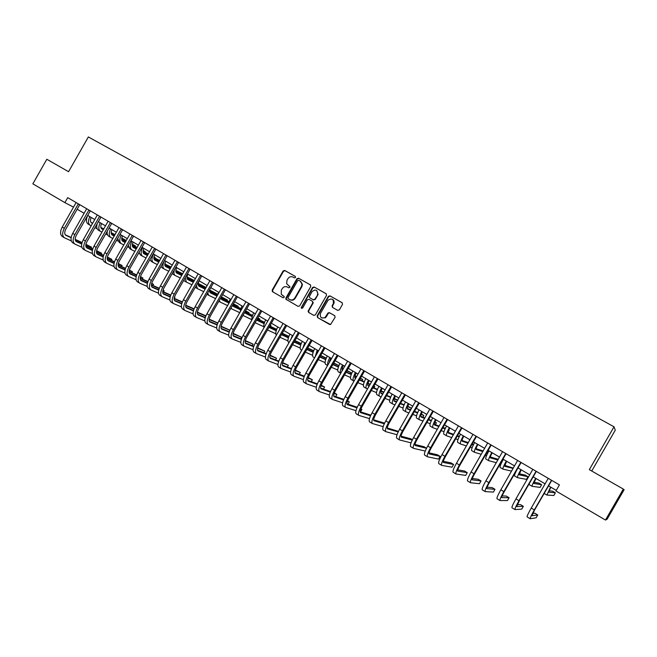 <?xml version="1.0" encoding="UTF-8"?>
<svg xmlns="http://www.w3.org/2000/svg" width="657" height="657" viewBox="0 0 657 657"><rect width="100%" height="100%" fill="white"/><g stroke="black" fill="none" stroke-linecap="round" stroke-linejoin="round"><path stroke-width="0.99" d="M295.51 277.5L295.248 276.367L284.727 270.454L283.126 270.963L272.179 290.107L272.548 291.733L283.011 297.736L284.136 297.383L284.144 296.521L281.303 294.295L281.303 290.238L282.223 288.637C283.594 286.682 285.302 286.14 287.339 287.027L288.702 287.799L289.827 287.446L289.901 286.731L286.666 283.725L286.978 280.317L287.897 278.716C289.269 276.761 290.977 276.219 293.022 277.09L294.385 277.862L295.51 277.5M337.706 310.367L339.365 309.866L342.511 304.363L342.108 302.688L329.97 295.872L328.369 296.315L317.159 315.886L317.561 317.545L330.537 324.566L335.086 317.323L334.684 315.647L329.486 312.699L328.139 312.847L324.985 317.577C321.24 318.694 319.737 317.29 320.493 313.364L328.057 300.208C332.015 297.925 333.772 299.058 333.329 303.616L332.105 305.76L332.508 307.427L337.706 310.367M605.467 520.048L555.921 490.96L559.419 484.874L67.72 197.65L64.879 202.635L32.85 183.829L46.828 159.265L68.566 171.699L88.35 136.952L614.024 426.795L589.329 469.64L623.321 489.087L605.467 520.048L607.125 519.161L624.15 489.637L623.321 489.087M310.769 286.509L310.383 284.867L298.557 278.223L296.948 278.732L285.926 297.991L285.91 299.222L298.073 306.376L299.691 305.875L310.769 286.509M314.161 286.994L326.143 293.72L326.537 295.379L315.368 314.892L313.75 315.36L308.634 312.428L308.084 311.229L312.757 302.893L312.362 301.243L308.979 299.321L307.353 299.822L302.663 308.01L301.144 307.788L312.535 287.503L314.161 286.994L326.348 293.876M591.735 471.02L615.264 430.187L614.024 426.795M77.132 209.205L84.137 213.32M87.677 215.397L94.789 219.569M98.328 221.647L105.547 225.885M109.087 227.963L116.404 232.258M119.944 234.335L127.368 238.688M130.907 240.766L138.446 245.192M141.978 247.262L149.624 251.754M153.155 253.824L160.916 258.382M164.447 260.451L172.323 265.075M175.854 267.144L183.845 271.834M187.368 273.903L195.474 278.658M198.997 280.728L207.226 285.557M210.749 287.618L219.101 292.521M222.616 294.591L231.092 299.559M234.606 301.62L243.205 306.671M246.712 308.733L255.45 313.857M258.948 315.91L267.818 321.117M271.316 323.17L280.309 328.451M283.808 330.496L292.94 335.858M296.43 337.903L305.694 343.348M309.184 345.393L318.588 350.912M322.07 352.957L331.621 358.558M335.095 360.603L344.794 366.294M348.259 368.322L358.106 374.104M361.564 376.132L371.558 381.996M375.016 384.025L385.166 389.979M388.607 392.007L398.914 398.052M402.355 400.072L412.818 406.215M416.251 408.227L426.869 414.46M430.294 416.472L441.085 422.804M444.493 424.808L455.457 431.238M458.857 433.234L469.985 439.763M473.377 441.759L484.685 448.386M488.069 450.373L499.542 457.108M502.917 459.087L514.579 465.936M517.938 467.907L529.78 474.855M533.131 476.826L545.162 483.881M548.505 485.843L556.249 490.385M64.879 202.635L73.576 207.144M289.68 286.386L288.604 285.779M283.881 296.25L282.51 295.461M295.412 276.49L285.13 270.717L283.537 271.226L272.598 290.353L272.967 291.971L283.068 297.761M310.589 285.015L298.951 278.478L297.342 278.987L286.337 298.221L286.321 299.461L298.13 306.408M298.795 280.342L297.67 280.695L287.988 297.605L287.955 298.434L289.696 299.576C291.749 300.479 293.465 299.945 294.845 297.974L301.481 286.386L302.023 284.095L300.241 281.155L298.795 280.342M300.635 281.41L302.417 284.341L301.875 286.633L295.248 298.204C293.868 300.175 292.151 300.709 290.107 299.814L288.259 298.754M313.808 315.393L308.634 312.428M312.362 301.243L313.266 302.811L308.626 310.991L309.02 312.65M314.539 287.24L312.921 287.75L301.653 307.427L301.752 308.437M317.438 294.714L317.717 294.081C317.388 289.778 315.491 288.965 312.026 291.659L309.283 296.652L309.841 297.81L313.225 299.732L314.851 299.222L318.095 294.328L316.715 290.525M317.816 294.96L315.237 299.461L313.603 299.962L310.227 298.048M332.598 299.387C334.175 300.495 334.536 301.982 333.69 303.846L332.467 305.99L332.697 307.533M321.749 317.931L325.355 317.791L326.332 316.707L325.962 316.485M334.815 315.738L329.855 312.921L328.508 313.06L326.332 316.707M342.313 302.844L330.331 296.11L328.73 296.553L317.536 316.099L317.939 317.766L329.691 324.501M91.167 217.442C90.099 220.111 90.239 221.926 91.586 222.895L92.604 223.413M96.267 225.269L96.793 225.54M100.899 227.609L103.74 229.047M111.189 232.816L114.991 234.738M121.767 238.171L125.471 240.043L121.791 238.023M91.052 222.46L92.678 223.281M96.341 225.137L96.817 225.376M100.85 227.421L103.814 228.923M111.189 232.652L115.057 234.615M97.17 228.784L94.912 227.65M91.233 225.811L90.181 225.285C88.071 223.717 87.939 220.834 89.787 216.629M88.21 224.119L88.137 224.078C86.018 222.509 85.878 219.619 87.726 215.422M125.183 240.552L125.471 240.043L125.208 240.561M76.113 202.553L62.226 227.076L64.312 228.332L78.331 203.859M79.76 204.688L65.831 229.047C64.337 232.044 64.361 234.138 65.905 235.337L71.128 237.752M75.218 239.641L82.002 242.778M85.845 244.552L91.545 247.18L85.895 244.297M65.248 234.754L71.17 237.489M75.194 239.345L82.076 242.532M91.036 248.083L91.545 247.18L91.109 248.116M71.293 240.914L64.427 237.777C62.111 235.978 62.078 232.833 64.312 228.332M64.222 237.653L62.358 236.52C60.033 234.721 59.984 231.576 62.226 227.076M79.653 204.77L78.175 203.99M101.515 223.511C100.431 226.189 100.554 228.004 101.876 228.965L103.363 229.712M111.304 233.72L114.622 235.387M121.709 238.967L125.988 241.119M132.402 244.355L135.276 245.808L132.427 244.207M101.35 228.521L103.436 229.58M111.263 233.522L114.696 235.255M121.717 238.795L126.062 240.988M107.551 234.894L105.67 233.958M101.991 232.126L100.472 231.363C98.394 229.81 98.287 226.928 100.151 222.715M98.476 230.18L98.402 230.147C96.719 229.047 96.324 226.862 97.211 223.61M134.981 246.326L135.276 245.808L134.989 246.334M111.953 229.638C110.861 232.323 110.959 234.138 112.265 235.083L114.228 236.068M121.808 239.879L125.602 241.792M132.328 245.168L137.091 247.566M143.136 250.604L145.164 251.623L143.177 250.457M111.739 234.639L114.31 235.929M121.767 239.682L125.684 241.653M132.336 244.995L137.165 247.426M118.022 241.062L116.527 240.314M112.848 238.491L110.852 237.497C108.807 235.962 108.725 233.087 110.614 228.858M108.84 236.306L108.766 236.265C107.37 235.411 106.877 233.678 107.313 231.067M144.86 252.157L145.164 251.623L144.86 252.157M122.489 235.83C121.381 238.516 121.471 240.331 122.752 241.267L125.2 242.49M132.41 246.104L136.697 248.247M143.045 251.426L148.31 254.062M153.976 256.903L155.142 257.487L154.001 256.813M122.227 240.815L125.282 242.351M132.369 245.899L136.779 248.108M143.054 251.253L148.383 253.922M128.6 247.287L127.499 246.736M123.82 244.921L121.331 243.69C119.328 242.178 119.27 239.296 121.167 235.05M119.295 242.482L117.685 238.286M154.822 258.037L155.142 257.487M86.675 208.729L72.722 233.366L74.832 234.631L88.917 210.035M90.321 210.856L76.319 235.329C74.816 238.343 74.824 240.437 76.352 241.628L81.706 244.092M85.78 245.956L92.703 249.134M96.546 250.9L101.638 253.241L96.595 250.637M75.695 241.029L81.755 243.813M85.763 245.661L92.785 248.888M101.112 254.16L101.638 253.241L101.17 254.185M81.829 247.237L74.865 244.067C72.59 242.293 72.574 239.148 74.832 234.631M74.66 243.944L72.771 242.803C70.488 241.02 70.463 237.875 72.722 233.366M90.214 210.946L88.761 210.174M97.343 214.954L83.316 239.706L85.443 240.988L99.601 216.276M100.981 217.089L86.921 241.677C85.402 244.7 85.394 246.794 86.888 247.968L92.382 250.481M96.448 252.337L103.51 255.557M107.346 257.306L111.821 259.351L107.403 257.043M86.239 247.369L92.44 250.202M96.439 252.025L103.592 255.302M111.271 260.303L111.821 259.351L111.312 260.32M92.465 253.618L85.402 250.424C83.16 248.666 83.176 245.521 85.443 240.988M85.196 250.301L83.283 249.151C81.033 247.385 81.049 244.24 83.316 239.706M100.882 217.171L99.445 216.424M108.109 221.245L94.008 246.12L96.16 247.41L110.392 222.583M111.747 223.372L97.614 248.083C96.086 251.114 96.062 253.216 97.532 254.374L103.174 256.936M107.222 258.768L114.425 262.036M118.252 263.777L122.095 265.518L118.317 263.498M96.883 253.766L103.223 256.649M107.214 258.456L114.515 261.773M121.75 266.167L122.095 265.518L121.75 266.167M103.206 260.057L96.037 256.838C93.836 255.105 93.877 251.96 96.16 247.41M95.84 256.723L93.902 255.548C91.693 253.816 91.725 250.67 94.008 246.12M111.649 223.462L110.236 222.723M133.125 242.072C132.008 244.765 132.082 246.58 133.338 247.5L136.286 248.97M143.111 252.378L147.899 254.768M153.869 257.749L159.635 260.624M132.821 247.048L136.369 248.822M143.078 252.173L147.981 254.629M153.886 257.569L159.717 260.484M139.276 253.569L138.578 253.224M134.899 251.409L131.909 249.931C129.938 248.445 129.914 245.57 131.827 241.308M129.856 248.716L128.263 245.406M164.874 263.974L165.203 263.4M118.983 227.593L104.808 252.584L106.984 253.889L121.29 228.948M122.621 229.728L108.413 254.546C106.877 257.601 106.828 259.696 108.274 260.837L114.063 263.449M118.096 265.264L125.446 268.582M129.265 270.298L132.459 271.735L129.339 270.019M107.633 260.229L114.121 263.153M118.096 264.952L125.536 268.302M132.098 272.384L132.459 271.735L132.098 272.384M114.047 266.561L106.771 263.317C104.611 261.609 104.685 258.464 106.984 253.889M106.582 263.202L104.619 262.02C102.443 260.303 102.508 257.158 104.808 252.584M122.522 229.819L121.126 229.088M143.867 248.371C142.733 251.081 142.783 252.888 144.023 253.799L147.48 255.516M153.919 258.718L159.224 261.355M164.8 264.122L171.083 267.243M143.505 253.339L147.562 255.359M153.886 258.505L159.306 261.207M164.817 263.942L171.165 267.103M146.084 257.955L142.585 256.238C140.655 254.768 140.655 251.894 142.585 247.623M140.516 255.015L139.013 252.46M129.955 234.007L115.714 259.121L117.915 260.435L132.287 235.37M133.601 236.134L119.319 261.084C117.775 264.139 117.71 266.233 119.122 267.366L125.06 270.027M129.084 271.826L136.582 275.176M140.393 276.884L142.93 278.018L140.475 276.597M118.482 266.75L125.126 269.723M129.092 271.497L136.681 274.897M125.002 273.123L117.611 269.855C115.492 268.171 115.591 265.026 117.915 260.435M117.422 269.748L115.435 268.541C113.308 266.849 113.398 263.712 115.714 259.121M142.331 279.069L142.93 278.018M133.494 236.224L132.123 235.51M154.707 254.735C153.557 257.445 153.598 259.252 154.806 260.147L158.78 262.118M164.825 265.108L170.656 267.999M175.838 270.561L182.646 273.928M154.296 259.696L158.871 261.962M164.8 264.902L170.738 267.842M175.854 270.38L182.728 273.78M157.384 264.574L153.368 262.611C151.471 261.158 151.496 258.291 153.451 253.996M151.274 261.363L149.927 259.49M141.041 240.487L126.735 265.715L128.944 267.046L143.398 241.858M144.688 242.614L130.332 267.678C128.772 270.75 128.69 272.844 130.078 273.953L136.163 276.663M140.179 278.445L147.825 281.845M151.636 283.537L153.492 284.358L151.71 283.29M129.445 273.337L136.237 276.359M140.187 278.116L147.932 281.557M136.056 279.751L128.558 276.466C126.481 274.798 126.612 271.661 128.944 267.046M128.378 276.351L126.366 275.135C124.28 273.468 124.395 270.323 126.735 265.715M152.876 285.442L153.492 284.358M144.581 242.704L143.234 242.006M165.654 261.158C164.496 263.884 164.505 265.683 165.695 266.57L170.204 268.787M175.838 271.571L182.203 274.7M186.974 277.057L194.324 280.679M194.39 280.564L186.999 276.868M165.186 266.11L170.294 268.623M175.821 271.349L182.293 274.544M168.792 271.251L164.25 269.033C162.468 267.711 162.443 265.001 164.184 260.903M162.131 267.777L160.998 266.496M152.235 247.024L137.855 272.376L140.089 273.723L154.617 248.412M155.881 249.151L141.452 274.339C139.884 277.426 139.777 279.512 141.14 280.613L147.382 283.372M151.381 285.13L159.183 288.571M162.993 290.246L164.151 290.755L163.043 290.09M140.516 279.989L147.455 283.052M151.406 284.793L159.298 288.275M147.234 286.444L139.613 283.134C137.576 281.492 137.74 278.354 140.089 273.723M139.432 283.019L137.395 281.796C135.35 280.145 135.506 277.008 137.855 272.376M163.511 291.872L164.151 290.755M155.775 249.241L154.452 248.56M176.7 267.637C175.526 270.372 175.526 272.179 176.692 273.041L181.734 275.521M186.966 278.083L193.872 281.475M198.233 283.61L206.126 287.487L198.258 283.422M176.183 272.581L181.833 275.349M186.949 277.862L193.963 281.311M180.322 277.985L175.238 275.521C173.867 274.651 173.571 272.729 174.36 269.756M173.095 274.256L172.241 273.468M163.544 253.627L149.082 279.11L151.348 280.465L165.942 255.031M167.182 255.754L152.679 281.065C151.102 284.161 150.979 286.255 152.309 287.331L158.715 290.139M162.698 291.88L170.664 295.354M174.466 297.021L174.91 297.21L174.483 296.956M151.685 286.698L158.797 289.811M162.731 291.527L170.779 295.059M158.509 293.203L150.781 289.868C148.786 288.251 148.975 285.113 151.348 280.465M150.601 289.762L148.539 288.513C146.536 286.887 146.716 283.758 149.082 279.11M174.253 298.368L174.91 297.21M167.075 255.844L165.778 255.179M187.853 274.191C186.67 276.934 186.645 278.732 187.787 279.586L193.388 282.321M198.192 284.662L205.657 288.308M209.591 290.23L216.876 293.786L209.624 290.033M187.294 279.118L193.487 282.14M198.184 284.44L205.756 288.136M191.967 284.793L186.325 282.075L185.2 277.697M184.165 280.794L183.64 280.424M216.49 294.459L216.876 293.786M174.959 260.295L160.431 285.902L162.714 287.273L177.39 261.716M178.597 262.422L164.02 287.856C162.435 290.969 162.287 293.055 163.585 294.122L170.155 296.972M174.13 298.689L182.26 302.212M162.977 293.482L170.245 296.635M174.171 298.335L182.383 301.9M169.908 300.027L162.049 296.668C160.103 295.075 160.324 291.938 162.714 287.273M161.877 296.562L159.791 295.297C157.828 293.704 158.041 290.566 160.431 285.902M178.49 262.513L177.218 261.856M199.12 280.802C197.921 283.553 197.88 285.343 198.989 286.189L205.156 289.179M209.534 291.306L217.36 295.108M221.245 296.989L227.486 300.027L221.343 296.816M198.504 285.713L205.263 288.998M209.526 291.076L217.418 294.911M203.736 291.667L197.527 288.694L196.328 285.409M227.084 300.725L227.486 300.027M186.489 267.038L171.888 292.767L174.187 294.147L188.945 268.467M190.128 269.156L175.476 294.714C173.875 297.843 173.711 299.929 174.976 300.972L181.718 303.871M185.685 305.571L193.971 309.127M174.376 300.331L181.817 303.526M185.726 305.209L194.102 308.806M181.422 306.909L173.44 303.534C171.534 301.965 171.781 298.836 174.187 294.147M173.267 303.435L171.149 302.154C169.235 300.586 169.481 297.457 171.888 292.767M190.021 269.255L188.773 268.614M209.805 289.269L210.306 292.85L217.048 296.11M220.99 298.015L228.965 301.867M233.276 303.945L238.195 306.318L233.375 303.764M209.821 292.381L217.13 295.913M220.99 297.777L229.03 301.662M215.627 298.598L208.836 295.371L207.669 292.997M206.29 287.208L207.078 285.467M237.785 307.049L238.195 306.318M198.143 273.838L183.459 299.699L185.783 301.095L200.615 275.283M201.773 275.965L187.048 301.645C185.43 304.782 185.241 306.868 186.481 307.903L193.396 310.843M197.346 312.518L205.805 316.107M205.928 315.828L197.404 312.141M185.89 307.246L193.503 310.482M193.051 313.865L184.937 310.474C183.081 308.93 183.36 305.801 185.783 301.095M184.773 310.367L182.63 309.077C180.757 307.533 181.036 304.405 183.459 299.699M201.666 276.055L200.451 275.431M221.007 297.399L221.729 299.584L228.669 302.918M232.75 304.873L240.692 308.683M245.439 310.966L249.011 312.675L245.546 310.777M221.253 299.107L228.726 302.696M232.857 304.684L240.758 308.478M227.634 305.604L220.251 302.113L219.224 300.52M217.114 296.003L218.567 292.209M248.576 313.43L249.011 312.675M209.903 280.711L195.145 306.696L197.502 308.108L212.408 282.173M213.541 282.83L198.734 308.642C197.108 311.796 196.895 313.882 198.102 314.892L205.198 317.873M209.14 319.532L217.771 323.154M217.845 322.981L209.197 319.146M197.519 314.227L205.304 317.503M204.803 320.887L196.55 317.479C194.743 315.96 195.055 312.839 197.502 308.108M196.386 317.38L194.217 316.074C192.402 314.547 192.706 311.426 195.145 306.696M213.435 282.929L212.236 282.321M232.578 305.16L233.268 306.384L240.372 309.767M244.889 311.927L252.534 315.565M257.733 318.045L259.917 319.088L257.831 317.865M232.8 305.899L240.429 309.546M245.004 311.73L252.608 315.36M239.772 312.675L231.839 308.954L230.968 307.977M228.439 304.199L230.164 299.017M259.466 319.877L259.917 319.088M221.795 287.651L206.955 313.775L209.328 315.196L224.316 289.129M225.425 289.778L210.536 315.713C208.901 318.883 208.663 320.961 209.838 321.955L217.114 324.977M221.048 326.611L229.86 330.266M229.884 330.208L221.122 326.217M209.271 321.281L217.237 324.599M216.67 327.983L208.285 324.558C206.52 323.063 206.873 319.943 209.328 315.196M208.121 324.459L205.928 323.137C204.155 321.643 204.499 318.522 206.955 313.775M225.31 289.868L224.144 289.277M244.437 312.716L252.189 316.69M257.158 319.047L264.5 322.521M270.15 325.199L270.922 325.56L270.191 325.133M244.453 312.757L252.255 316.46M257.273 318.842L264.574 322.3M251.894 319.745L242.918 315.368M240.06 312.174L241.883 305.899M270.454 326.381L270.922 325.56M233.802 294.665L218.88 320.92L221.286 322.357L236.348 296.159M237.423 296.783L222.46 322.858C220.809 326.036 220.555 328.114 221.696 329.091L229.162 332.155M233.079 333.756L241.653 337.271L233.169 333.354M221.138 328.41L229.285 331.76M228.669 335.144L220.128 331.703C218.42 330.241 218.806 327.129 221.286 322.357M219.98 331.613L217.754 330.266C216.03 328.804 216.408 325.683 218.88 320.92M240.823 338.725L241.653 337.271M237.317 296.882L236.175 296.307M256.558 320.099L264.13 323.679M269.559 326.233L276.581 329.535M256.673 319.893L264.196 323.433M269.682 326.02L276.671 329.305M263.777 326.718L255.072 322.686M251.935 319.992C251.631 318.177 252.231 315.795 253.717 312.839M245.932 301.752L230.935 328.139L233.358 329.584L248.51 303.263M249.553 303.871L234.508 330.069C232.841 333.263 232.562 335.341 233.67 336.294L241.333 339.398M245.242 340.975L253.159 344.169L245.34 340.556M233.128 335.604L241.472 338.987M240.791 342.371L232.102 338.922C230.443 337.493 230.862 334.38 233.358 329.584M231.954 338.831L229.695 337.476C228.028 336.039 228.439 332.927 230.935 328.139M252.288 345.689L253.159 344.169M249.438 303.961L248.33 303.403M268.927 327.35L276.186 330.734M282.091 333.485L288.801 336.614M269.058 327.12L276.26 330.487M282.223 333.263L288.891 336.384M275.784 333.756L267.44 329.937M264.048 327.695C263.375 325.995 263.917 323.384 265.674 319.86M258.185 308.913L243.106 335.431L245.554 336.893L260.788 310.433M261.806 311.024L246.679 337.361C245.004 340.564 244.7 342.642 245.775 343.578L253.635 346.715M257.536 348.267L264.771 351.142L257.643 347.832M245.242 342.88L253.783 346.288M253.035 349.672L244.199 346.223C242.581 344.818 243.041 341.706 245.554 336.893M244.051 346.132L241.768 344.753C240.142 343.348 240.593 340.236 243.106 335.431M263.859 352.727L264.771 351.142M261.691 311.122L260.607 310.58M281.426 334.651L288.374 337.862M294.763 340.811L301.136 343.759M281.566 334.413L288.456 337.599M294.894 340.581L301.235 343.521M287.914 340.86L279.939 337.246M279.324 330.167L280.178 328.369M276.408 335.267C275.258 333.863 275.71 331.087 277.747 326.94M270.561 316.14L255.409 342.798L257.881 344.276L273.197 317.684M274.183 318.259L258.981 344.728C257.289 347.947 256.961 350.017 257.996 350.937L266.069 354.098M269.961 355.618L276.498 358.18L270.076 355.174M257.478 350.222L266.225 353.655M265.412 357.047L256.411 353.589C254.85 352.218 255.343 349.113 257.881 344.276M256.271 353.507L253.955 352.111C252.387 350.731 252.871 347.627 255.409 342.798M275.546 359.839L276.498 358.18M274.068 318.349L273.016 317.832M294.065 342.026L300.684 345.056M307.566 348.202L313.611 350.969M313.718 350.723L307.706 347.964M294.213 341.771L300.766 344.785M300.175 348.038L292.57 344.638M290.681 339.784L292.398 335.538M288.784 342.593L288.735 342.568C287.347 341.402 287.75 338.577 289.942 334.101M283.077 323.449L267.834 350.238L270.339 351.741L285.738 325.001M286.69 325.56L271.398 352.168C269.698 355.404 269.345 357.465 270.347 358.369L278.625 361.555M282.518 363.05L288.341 365.284L282.65 362.582M269.838 357.638L278.798 361.095M277.927 364.487L268.754 361.038C267.251 359.691 267.777 356.595 270.339 351.741M268.614 360.956L266.274 359.543C264.763 358.196 265.28 355.092 267.834 350.238M287.339 367.025L288.341 365.284M286.575 325.658L285.557 325.149M305.653 343.315L305.341 343.964M306.844 349.475L313.118 352.316M320.517 355.667L326.217 358.254M326.274 358.106L320.657 355.412M306.991 349.212L313.217 352.037M312.551 355.289L305.341 352.095M302.688 348.596L304.741 342.782M300.996 349.803L300.947 349.779C299.608 348.637 300.052 345.82 302.261 341.328M295.716 330.832L280.391 357.761L282.921 359.28L298.401 332.409M299.329 332.943L283.955 359.683C282.239 362.935 281.861 364.996 282.83 365.875L291.33 369.086M295.207 370.548L300.298 372.462L295.363 370.063M282.338 365.136L291.511 368.61M290.575 372.01L281.229 368.561C279.775 367.247 280.342 364.15 282.921 359.28M281.089 368.478L278.724 367.049C277.262 365.735 277.821 362.639 280.391 357.761M299.247 374.293L300.298 372.462M299.214 333.042L298.221 332.557M318.087 350.616L316.912 353.836M319.754 356.997L325.691 359.65M329.436 361.325L329.913 361.539M333.608 363.198L338.963 365.596L333.756 362.935M319.91 356.718L325.79 359.354M329.502 361.022L330.069 361.276M325.067 362.607L318.251 359.617M315.056 357.08L317.216 350.107M313.332 357.088L313.282 357.063C312.001 355.954 312.477 353.146 314.711 348.637M308.486 338.298L293.088 365.366L295.642 366.893L311.204 339.883M334.142 302.425L333.616 302.992M312.1 340.408L296.644 367.279C294.911 370.548 294.508 372.609 295.436 373.463L304.166 376.691M308.043 378.12L312.371 379.713L308.215 377.611M294.968 372.708L304.363 376.19M303.362 379.598L293.827 376.165C292.439 374.884 293.038 371.796 295.642 366.893M293.704 376.083L291.297 374.638C289.893 373.348 290.493 370.261 293.088 365.366M311.27 381.643L312.371 379.713M311.985 340.498L311.024 340.03M330.66 357.991L329.371 362.492M332.812 364.586L338.388 367.058M342.116 368.708L343.143 369.16M346.847 370.794L350.912 372.593L347.003 370.515M332.976 364.298L338.495 366.746M342.19 368.388L343.307 368.881M337.714 369.99L331.3 367.222M327.744 365.317C327.276 363.707 327.966 361.104 329.814 357.498M325.79 364.446L325.741 364.421C324.509 363.346 325.026 360.537 327.285 356.012M350.255 373.734L350.912 372.593M321.396 345.837L305.907 373.045L308.494 374.597L324.147 347.438M325.001 347.947L309.463 374.958C307.714 378.243 307.287 380.296 308.174 381.134L317.15 384.361M321.018 385.758L324.574 387.03L321.207 385.232M307.731 380.362L317.364 383.844M316.288 387.26L306.564 383.844C305.226 382.596 305.875 379.516 308.494 374.597M306.441 383.77L304.002 382.3C302.663 381.052 303.296 377.964 305.907 373.045M323.408 389.067L324.574 387.03M324.887 348.038L323.958 347.594M343.356 365.448C342.051 368.134 341.697 369.866 342.305 370.622M346.001 372.256L351.224 374.531M354.936 376.157L356.529 376.847M360.233 378.457L362.771 379.565L360.397 378.169M342.051 370.146L342.478 370.334M346.182 371.952L351.339 374.211M355.026 375.82L356.702 376.551M350.493 377.447L344.49 374.901M338.38 371.878L340.761 373.299C339.735 372.149 340.326 369.374 342.543 364.972M338.33 371.862C337.156 370.811 337.706 368.01 339.989 363.469M362.081 380.781L362.771 379.565M334.446 353.458L318.867 380.814L321.478 382.374L337.222 355.084M338.043 355.56L322.415 382.719C320.657 386.012 320.205 388.065 321.051 388.878L330.274 392.114M334.142 393.469L336.893 394.43L334.356 392.919M320.624 388.09L330.504 391.564M329.362 394.988L319.433 391.613C318.16 390.398 318.842 387.318 321.478 382.374M319.31 391.539L316.846 390.053C315.557 388.829 316.239 385.749 318.867 380.814M335.661 396.582L336.893 394.43M337.928 355.659L337.033 355.232M356.184 372.979C354.788 375.845 354.452 377.586 355.166 378.21L355.634 378.407M359.346 380.001L364.192 382.078M367.895 383.672L370.072 384.6M373.776 386.193L374.753 386.612L373.841 386.078M354.821 377.652L355.823 378.087M359.535 379.68L364.323 381.742M367.994 383.327L370.244 384.296M363.411 384.977L357.827 382.645M354.098 381.093L353.614 380.888C352.497 379.869 353.096 377.085 355.404 372.519M351.093 379.393L351.052 379.376C349.926 378.35 350.518 375.566 352.825 371M374.014 387.893L374.753 386.612M347.635 361.161L331.974 388.657L334.61 390.233L350.436 362.804M351.224 363.264L335.513 390.562C333.74 393.872 333.255 395.916 334.068 396.705L343.545 399.932M347.422 401.246L349.335 401.895L347.578 400.844M333.666 395.9L343.792 399.357M342.584 402.798L332.434 399.456C331.218 398.273 331.949 395.202 334.61 390.233M332.319 399.382L329.822 397.879C328.599 396.688 329.313 393.617 331.974 388.657M348.029 404.178L349.335 401.895M351.109 363.354L350.247 362.951M369.144 380.584C367.739 383.466 367.37 385.199 368.051 385.799L369.119 386.25M372.839 387.819L377.307 389.7M381.003 391.26L383.762 392.426M367.723 385.232L369.316 385.905M373.036 387.474L377.447 389.346M381.109 390.899L383.951 392.098M376.469 392.582L371.32 390.472M367.583 388.944L366.491 388.492C365.432 387.507 366.072 384.723 368.405 380.148M363.945 386.981L363.904 386.965C362.836 385.971 363.469 383.187 365.793 378.613M360.956 368.947L345.212 396.59L347.873 398.183L363.797 370.605M364.545 371.041L348.744 398.487C346.953 401.813 346.444 403.858 347.216 404.622L356.965 407.825M360.849 409.089L361.908 409.442L360.948 408.859M346.839 403.784L357.236 407.217M355.954 410.674L345.582 407.381C344.424 406.24 345.196 403.168 347.873 398.183M345.467 407.315L342.938 405.796C341.78 404.638 342.535 401.575 345.212 396.59M360.512 411.865L361.908 409.442M364.43 371.139L363.608 370.753M382.243 388.271C380.822 391.161 380.428 392.894 381.076 393.469L382.76 394.167M386.488 395.711L390.562 397.395M394.249 398.914L397.616 400.31M397.731 400.121L394.372 398.536M380.764 392.886L382.974 393.806M386.694 395.35L390.718 397.017M389.675 400.253L384.961 398.364M381.216 396.869L379.5 396.179C378.498 395.227 379.179 392.451 381.536 387.852M376.929 394.652L376.888 394.635C375.878 393.674 376.543 390.899 378.9 386.308M374.433 376.814L358.591 404.605L361.284 406.215L377.299 378.489M378.013 378.908L362.122 406.502C360.323 409.837 359.781 411.882 360.504 412.621L370.548 415.782M360.167 411.758L370.844 415.142M369.48 418.624L358.87 415.396C357.778 414.288 358.582 411.233 361.284 406.215M358.763 415.339L356.201 413.787C355.092 412.67 355.897 409.607 358.591 404.605M374.022 418.082L374.605 417.064M377.898 379.007L377.11 378.646M395.481 396.04C394.036 398.939 393.617 400.663 394.225 401.222L396.557 402.166M400.285 403.669L403.965 405.155M407.644 406.642L411.381 408.145L407.783 406.24M393.945 400.622L396.779 401.772M400.507 403.283L404.137 404.761M403.02 407.997L398.758 406.33M395.005 404.868L392.648 403.94C391.703 403.02 392.426 400.261 394.808 395.645M390.044 402.396L390.003 402.38C389.051 401.46 389.765 398.692 392.139 394.077M410.485 409.713L411.381 408.145M388.049 384.772L372.125 412.711L374.843 414.337L390.948 386.464M391.629 386.858L375.648 414.6C373.825 417.951 373.258 419.987 373.94 420.71L384.288 423.814M373.636 419.815L384.608 423.141M383.171 426.639L372.297 423.502C371.271 422.426 372.117 419.371 374.843 414.337M372.19 423.437L369.595 421.876C368.561 420.792 369.398 417.737 372.125 412.711M391.506 386.957L390.759 386.62M408.859 403.891C407.397 406.798 406.954 408.523 407.521 409.056L410.51 410.231M414.247 411.701L417.524 412.99M421.194 414.427L423.831 415.47L421.351 414.009M407.258 408.432L410.748 409.812M414.485 411.29L417.712 412.563M416.522 415.807L412.719 414.362M408.958 412.941L405.936 411.791C405.049 410.904 405.812 408.145 408.219 403.513M403.299 410.231L403.267 410.214C402.371 409.319 403.127 406.56 405.525 401.936M422.862 417.146L423.831 415.47M401.813 392.812L385.799 420.899L388.55 422.55L404.745 394.52M405.385 394.898L389.314 422.788C387.482 426.155 386.883 428.183 387.523 428.881L398.191 431.912M398.454 431.37L387.252 427.945M397.017 434.72L385.864 431.69C384.912 430.655 385.807 427.608 388.55 422.55M385.774 431.633L383.138 430.048C382.169 428.996 383.056 425.95 385.799 420.899M405.262 394.997L404.556 394.676M422.377 411.824C420.899 414.739 420.423 416.456 420.956 416.973L424.627 418.369M428.38 419.798L431.23 420.891M434.893 422.287L436.404 422.862L435 422.032M420.726 416.324L424.882 417.926M428.635 419.363L431.435 420.439M430.179 423.683L426.853 422.467M423.067 421.08L419.355 419.724C418.542 418.87 419.347 416.119 421.778 411.471M416.694 418.139L416.661 418.131C415.832 417.269 416.628 414.518 419.051 409.869M435.361 424.677L436.404 422.862M415.733 400.942L399.628 429.185L402.413 430.852L418.698 402.675M419.297 403.028L403.135 431.066C401.287 434.449 400.655 436.47 401.255 437.143L412.268 440.075M412.424 439.755L410.863 438.819L401.025 436.166M411.044 442.867L399.587 439.968C398.7 438.966 399.637 435.928 402.413 430.852M399.497 439.911L396.836 438.301C395.925 437.299 396.861 434.261 399.628 429.185M419.174 403.127L418.501 402.823M436.043 419.839C434.54 422.771 434.039 424.479 434.532 424.972L438.909 426.582M442.678 427.97L445.101 428.857M434.334 424.299L439.188 426.097M442.949 427.493L445.323 428.372M443.992 431.624L441.151 430.631M437.357 429.292L432.93 427.74C432.175 426.919 433.02 424.176 435.476 419.511M430.236 426.138L430.204 426.13C429.432 425.301 430.278 422.558 432.725 417.893M448.164 431.945L449.101 430.327M429.809 409.163L413.606 437.554L416.423 439.246L432.799 410.912M433.365 411.241L417.105 439.434C415.24 442.826 414.583 444.846 415.134 445.495L426.516 448.288M426.549 448.23L424.069 446.744L414.953 444.469M425.49 450.488L425.169 451.047L413.458 448.337C412.637 447.376 413.623 444.346 416.423 439.246M413.376 448.288L410.674 446.653C409.837 445.684 410.814 442.654 413.606 437.554M433.242 411.339L432.602 411.068M449.856 427.945C448.337 430.885 447.803 432.585 448.255 433.053L453.371 434.86M457.157 436.191L459.136 436.88M459.383 436.371L457.453 435.681M448.09 432.355L453.675 434.334M457.978 439.632L455.63 438.843M451.811 437.57L446.645 435.837C445.947 435.057 446.842 432.322 449.322 427.641M443.918 434.22L443.886 434.211C443.179 433.423 444.066 430.688 446.546 426.007M444.033 417.474L427.74 446.021L430.59 447.729L447.064 419.24M447.589 419.552L431.23 447.893C429.349 451.31 428.66 453.322 429.161 453.938L440.091 456.36L437.406 454.751L429.046 452.854M440.091 456.36L438.531 459.087L427.485 456.796C426.73 455.876 427.764 452.854 430.59 447.729M427.411 456.746L424.668 455.096C423.905 454.168 424.923 451.145 427.74 446.021M447.458 419.651L446.867 419.396M463.809 436.141C462.273 439.081 461.715 440.781 462.126 441.233L468.014 443.196M471.825 444.461L473.336 444.97M473.492 444.666L472.145 443.91M462.002 440.486L468.342 442.621M472.137 447.688L470.297 447.113M466.454 445.898L460.508 444.025C459.875 443.278 460.82 440.56 463.325 435.854M457.748 442.391L457.724 442.383C457.075 441.627 458.011 438.901 460.516 434.203M458.422 425.876L442.03 454.587L444.912 456.311L461.485 427.666M461.961 427.945L445.512 456.451C443.623 459.875 442.9 461.887 443.352 462.471L453.601 464.466L450.891 462.84L443.294 461.321M453.601 464.466L452.032 467.209L441.668 465.353C440.987 464.474 442.071 461.46 444.912 456.311M441.594 465.304L438.819 463.628C438.12 462.742 439.196 459.728 442.03 454.587M461.838 428.044L461.288 427.822M477.926 444.419C476.366 447.376 475.775 449.068 476.144 449.487L482.846 451.581M486.689 452.772L487.724 453.1M487.749 453.051L486.837 452.517M476.07 448.698L483.207 450.957M486.566 455.58L485.17 455.408M481.294 454.283L474.518 452.303C473.952 451.589 474.937 448.879 477.475 444.157M471.726 450.645L471.701 450.636C471.126 449.922 472.104 447.203 474.633 442.489M472.974 434.376L456.484 463.242L459.399 464.984L476.062 436.182M476.506 436.445L459.957 465.099C458.052 468.54 457.297 470.543 457.699 471.11L467.25 472.662L464.515 471.02L457.724 469.87M467.25 472.662L465.673 475.413L456.007 474.001C455.4 473.163 456.525 470.157 459.399 464.984M455.942 473.96L453.125 472.26C452.501 471.414 453.626 468.408 456.484 463.242M476.374 436.544L475.865 436.338M492.192 452.796C490.615 455.761 489.991 457.444 490.319 457.839L497.883 459.999M490.303 456.993L498.277 459.309M496.339 462.692L488.677 460.664C488.184 459.999 489.219 457.297 491.781 452.558M488.627 460.639L485.835 458.988C485.326 458.307 486.352 455.605 488.907 450.866M487.683 442.974L471.102 471.997L474.042 473.763L490.812 444.797M491.206 445.035L474.568 473.845C472.638 477.311 471.849 479.306 472.202 479.84L481.047 480.94L478.28 479.282L472.326 478.493M481.047 480.94L479.462 483.708L470.502 482.747C469.969 481.951 471.151 478.961 474.042 473.763M470.445 482.706L467.587 480.99C467.045 480.185 468.211 477.187 471.102 471.997M491.083 445.134L490.615 444.953M506.613 461.255L504.642 466.281L513.133 468.433M513.331 468.096L504.707 465.353M511.598 471.102L502.999 469.123C502.572 468.49 503.656 465.797 506.251 461.042M502.95 469.098L500.125 467.423C499.681 466.79 500.757 464.088 503.344 459.342M502.564 451.663L485.884 480.85L488.865 482.632L505.734 453.511M506.079 453.716L489.342 482.69C487.395 486.172 486.574 488.159 486.87 488.66L494.992 489.309L492.192 487.634L487.108 487.182M494.992 489.309L493.399 492.093L485.162 491.592C484.71 490.845 485.942 487.855 488.865 482.632M485.112 491.559L482.222 489.818C481.753 489.054 482.969 486.073 485.884 480.85M505.956 453.815L505.529 453.667M521.19 469.812L519.129 474.814L527.99 476.711L525.288 475.118L519.276 473.787M527.99 476.711L526.462 479.364L517.478 477.672C517.125 477.081 518.258 474.403 520.878 469.632M514.587 475.964L514.571 475.955C514.193 475.397 515.269 472.802 517.782 468.178M517.617 460.458L500.839 489.81L503.845 491.608L520.82 462.323M521.124 462.503L504.28 491.641C502.318 495.132 501.463 497.119 501.71 497.595L509.093 497.768L506.26 496.068L502.088 495.92M509.093 497.768L507.483 500.56L499.993 500.535C499.616 499.837 500.905 496.856 503.845 491.608M499.944 500.511L497.012 498.737C496.626 498.031 497.899 495.049 500.839 489.81M535.94 478.468L533.771 483.445L541.614 484.718L538.88 483.109L534.034 482.271M541.614 484.718L540.079 487.387L532.113 486.32C531.833 485.769 533.016 483.1 535.66 478.304M532.071 486.303L529.172 484.587L529.287 483.503M532.835 469.344L515.959 498.868L519.005 500.691L536.079 471.241M536.334 471.389L519.391 500.691L516.714 506.621L523.333 506.317L520.475 504.601L517.281 504.699M523.333 506.317L521.715 509.126L514.989 509.586C514.694 508.929 516.032 505.964 519.005 500.691M514.948 509.561L511.975 507.771C511.663 507.097 512.994 504.133 515.959 498.868M550.845 487.215L548.579 492.167L555.37 492.807L552.611 491.19L548.997 490.787M555.37 492.807L553.835 495.493L546.911 495.058L550.615 487.083M548.234 478.345L531.258 508.033L534.338 509.873L551.51 480.259M551.724 480.382L534.675 509.848L531.891 515.753L537.738 514.965L534.839 513.224L532.72 513.47M537.738 514.965L536.112 517.79L530.158 518.734C529.953 518.127 531.341 515.17 534.338 509.873M530.125 518.718L527.111 516.895C526.881 516.279 528.269 513.322 531.258 508.033M272.967 291.971L272.548 291.733M272.598 290.353L272.179 290.107M283.537 271.226L283.126 270.963M286.715 299.855L286.304 299.625M286.337 298.221L285.926 297.991M290.107 299.814L289.696 299.576M272.671 291.716L272.253 291.478M286.321 299.461L285.91 299.222M88.137 224.078L90.009 225.187M98.402 230.147L100.299 231.264M108.766 236.265L110.68 237.399M119.229 242.441L121.167 243.591M129.79 248.683L131.745 249.841M140.442 254.973L142.429 256.148M151.2 261.33L153.204 262.513M162.065 267.744L164.094 268.943M173.029 274.224L175.082 275.431M184.1 280.761L186.177 281.984M195.277 287.364L197.379 288.604M206.955 294.262L208.688 295.289M218.806 301.259L220.111 302.031M230.771 308.33L231.642 308.839M242.86 315.467L243.287 315.721M300.947 349.779L301.744 350.247M313.282 357.063L314.613 357.851M325.741 364.421L327.621 365.538M351.052 379.376L353.507 380.83M363.904 386.965L366.392 388.435M376.888 394.635L379.409 396.122M390.003 402.38L392.558 403.891M403.267 410.214L405.854 411.742M416.661 418.131L419.281 419.675M430.204 426.13L432.856 427.691M443.886 434.211L446.579 435.796M457.724 442.383L460.442 443.984M471.701 450.636L474.461 452.271M514.571 475.955L517.437 477.647M544.136 493.423L546.879 495.041"/></g></svg>
